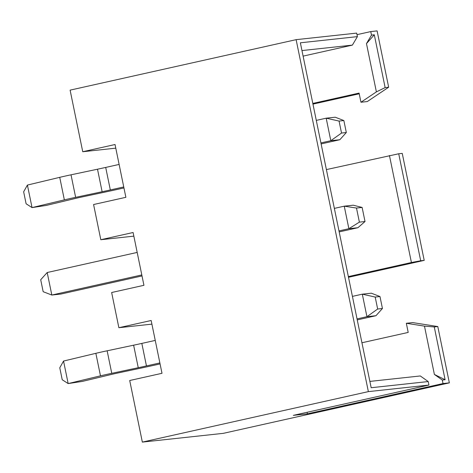 <?xml version="1.0" encoding="UTF-8"?>
<svg xmlns="http://www.w3.org/2000/svg" width="473" height="473" viewBox="0 0 473 473"><rect width="100%" height="100%" fill="white"/><g stroke="black" fill="none" stroke-linecap="round" stroke-linejoin="round"><path stroke-width="0.71" d="M312.955 104.125L359.22 93.79M388.664 87.215L385.14 87.594L376.39 91.886L360.958 102.245L367.29 101.559L388.664 87.215L377.105 30.899L370.767 31.585L356.997 34.659M296.122 39.661L356.683 33.11L357.405 36.628L300.367 42.801L371.169 387.724L428.207 381.551L428.928 385.069L368.366 391.62L296.122 39.661L70.105 90.136L82.745 151.732L115.034 144.519L125.871 197.312L93.583 204.525L100.808 239.722L133.096 232.509L143.934 285.302L111.646 292.515L118.871 327.712L151.159 320.499L161.997 373.298L129.708 380.505L142.349 442.101L223.333 433.339L449.35 382.864L437.791 326.547L412.663 322.592L406.325 323.278L408.205 332.424L361.94 342.759M424.21 260.381L420.686 260.759L398.721 153.766L402.245 153.382L424.21 260.381L348.5 277.29M398.721 153.766L326.394 169.594M385.14 87.594L374.303 34.801L371.488 35.108L370.767 31.585M437.791 326.547L434.267 326.932L424.476 326.134L406.325 323.278M449.35 382.864L443.012 383.55L442.29 380.026L445.105 379.724L434.267 326.932M357.405 36.628L352.391 45.112L303.098 56.121M428.928 385.069L293.319 415.359L307.403 413.834L307.083 412.285M428.207 381.551L420.302 375.952L369.868 381.409M142.349 442.101L368.366 391.62M115.779 148.155L82.745 151.732M151.904 324.135L118.871 327.712M133.841 236.145L100.808 239.722M352.391 45.112L301.957 50.57M420.686 260.759L411.415 262.509L389.45 155.511M411.415 262.509L348.353 276.593M442.29 380.026L434.385 374.433L424.476 326.134M443.012 383.55L307.403 413.834M371.488 35.108L366.474 43.587L376.39 91.886M312.807 103.427L359.078 93.092L360.958 102.245M374.303 34.801L366.474 43.587M445.105 379.724L434.385 374.433M141.805 274.943L51.823 295.04L47.199 272.519L40.708 279.732L43.167 291.699L51.823 295.04L60.834 294.064L142.012 275.936M47.199 272.519L137.182 252.422M334.352 208.386L344.249 206.175L348.873 228.701L357.89 227.726L339.182 231.906M338.975 230.913L348.873 228.701L359.385 222.133L365.02 221.524L357.89 227.726M365.02 221.524L362.129 207.446L353.266 205.199L344.249 206.175L356.494 208.055L359.385 222.133M362.129 207.446L356.494 208.055M155.245 340.412L141.829 343.41A34.511 1.395 -11.6 0 1 133.628 345.189L107.14 350.795A24.271 0.981 168.4 0 0 95.853 353.319L63.542 361.053L59.775 367.781L62.229 379.748L68.165 383.579L82.414 381.398L114.726 373.664L141.794 367.929A57.529 2.33 -11.6 0 0 155.463 364.961L160.075 363.926M63.542 361.053L68.165 383.579L100.477 375.846A24.271 0.981 -11.6 0 1 111.764 373.321L138.252 367.716A34.511 1.395 168.4 0 0 146.453 365.931L159.868 362.939M357.038 318.903L366.936 316.691L375.952 315.716L357.245 319.896M375.952 315.716L382.438 308.502L379.985 296.536L371.329 293.195L362.312 294.165L352.415 296.376M379.985 296.536L375.195 297.056L377.655 309.023L382.438 308.502M375.195 297.056L362.312 294.165L366.936 316.691L377.655 309.023M119.119 164.433L105.704 167.424A34.511 1.395 -11.6 0 1 97.503 169.21L71.021 174.815A24.271 0.981 168.4 0 0 59.728 177.34L27.416 185.073L23.65 191.802L26.104 203.768L32.04 207.6L46.289 205.418L78.601 197.684L105.674 191.949A57.529 2.33 -11.6 0 0 119.338 188.975L123.95 187.947M27.416 185.073L32.04 207.6L64.352 199.866A24.271 0.981 -11.6 0 1 75.645 197.342L102.127 191.736A34.511 1.395 168.4 0 0 110.327 189.951L123.743 186.953M320.919 142.923L330.81 140.712L339.827 139.736L321.12 143.916M339.827 139.736L346.319 132.523L343.859 120.556L335.203 117.209L326.187 118.185L316.295 120.396M343.859 120.556L339.07 121.076L341.53 133.043L346.319 132.523M339.07 121.076L326.187 118.185L330.81 140.712L341.53 133.043M100.477 375.846L95.853 353.319M141.829 343.41L146.453 365.931M138.252 367.716L133.628 345.189M107.14 350.795L111.764 373.321M64.352 199.866L59.728 177.34M105.704 167.424L110.327 189.951M102.127 191.736L97.503 169.21M71.021 174.815L75.645 197.342"/></g></svg>
